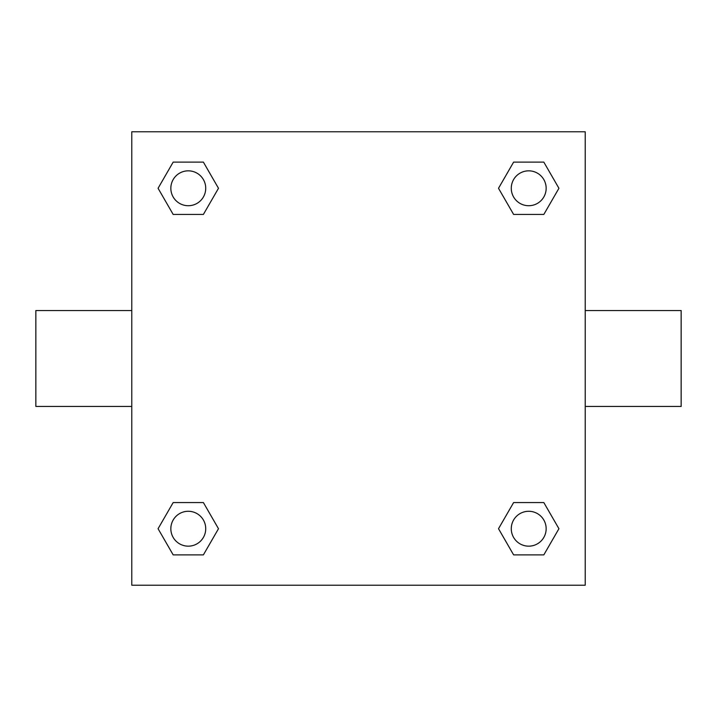 <?xml version="1.0" encoding="UTF-8"?>
<svg xmlns="http://www.w3.org/2000/svg" width="717" height="717" viewBox="0 0 717 717"><rect width="100%" height="100%" fill="white"/><g stroke="black" fill="none" stroke-linecap="round" stroke-linejoin="round"><path stroke-width="1.08" d="M203.386 214.437L173.173 214.437L158.072 188.284L173.173 162.123L203.386 162.123L218.488 188.284L203.386 214.437L173.173 214.437L194.872 214.437M194.872 502.563L203.386 502.563L218.488 528.716L203.386 554.877L173.173 554.877L158.072 528.716L173.173 502.563L203.386 502.563M522.128 214.437L513.614 214.437L498.512 188.284L513.614 162.123L543.827 162.123L558.928 188.284L543.827 214.437L513.614 214.437M513.614 502.563L543.827 502.563L558.928 528.716L543.827 554.877L513.614 554.877L498.512 528.716L513.614 502.563L543.827 502.563L522.128 502.563M585.224 406.458L681.15 406.458L681.15 310.542L585.224 310.542M131.776 310.542L35.85 310.542L35.85 406.458L131.776 406.458M131.776 131.776L585.224 131.776L585.224 585.224L131.776 585.224L131.776 131.776M543.827 554.877L513.614 554.877L543.827 554.877M546.157 528.716A17.441 17.441 0 0 0 519.995 513.614A17.441 17.441 0 0 0 519.995 543.827A17.441 17.441 0 0 0 546.157 528.716M203.386 554.877L173.173 554.877L203.386 554.877M205.725 528.716A17.441 17.441 0 0 0 179.564 513.614A17.441 17.441 0 0 0 179.564 543.827A17.441 17.441 0 0 0 205.725 528.716M513.614 162.123L543.827 162.123L513.614 162.123M546.157 188.284A17.441 17.441 0 0 0 519.995 173.173A17.441 17.441 0 0 0 519.995 203.386A17.441 17.441 0 0 0 546.157 188.284M173.173 162.123L203.386 162.123L173.173 162.123M205.725 188.284A17.441 17.441 0 0 0 179.564 173.173A17.441 17.441 0 0 0 179.564 203.386A17.441 17.441 0 0 0 205.725 188.284"/></g></svg>
